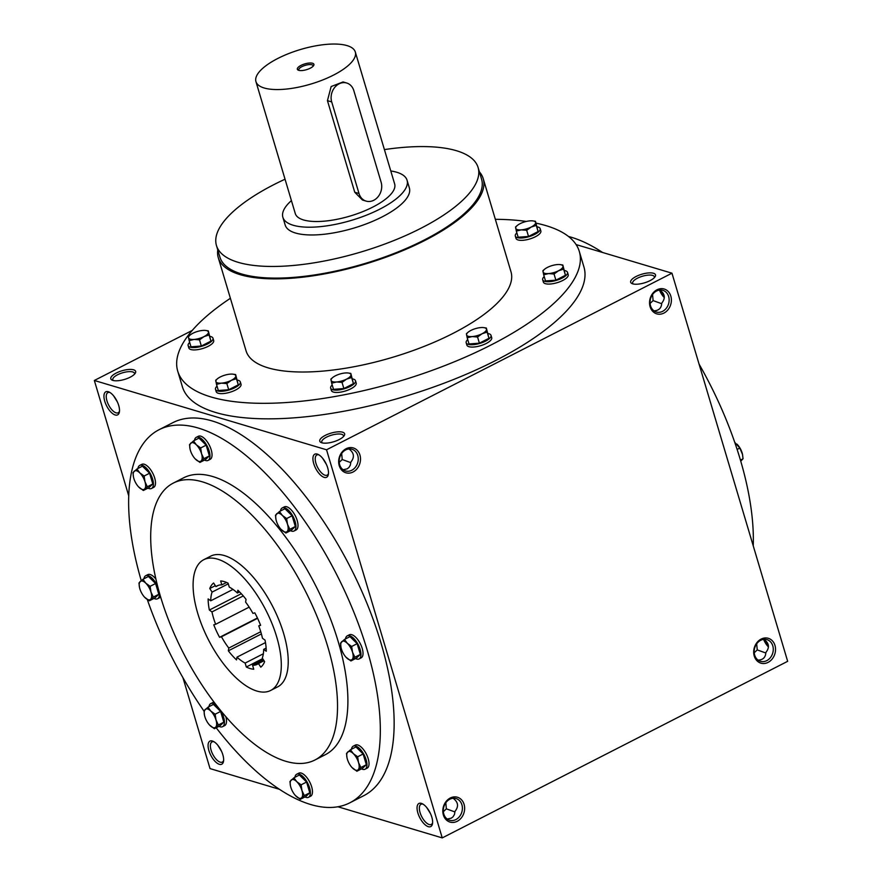 <?xml version="1.0" encoding="UTF-8"?>
<svg xmlns="http://www.w3.org/2000/svg" width="882" height="882" viewBox="0 0 882 882"><rect width="100%" height="100%" fill="white"/><g stroke="black" fill="none" stroke-linecap="round" stroke-linejoin="round"><path stroke-width="1.32" d="M237.423 593.013A44.067 19.382 -117.1 0 0 229.265 587.092L228.085 583.167A48.389 21.289 -117.1 0 0 220.654 580.951L221.834 584.876A44.067 19.382 -117.1 0 0 217.137 585.846A44.067 19.382 -117.1 0 0 215.936 586.596L213.609 583.002A48.389 21.289 -117.1 0 0 209.773 588.514L212.099 592.098A44.067 19.382 -117.1 0 0 210.743 600.796L208.141 598.922A48.389 21.289 -117.1 0 0 209.365 610.046L211.967 611.921A44.067 19.382 -117.1 0 0 215.649 624.28L213.775 624.82A48.389 21.289 -117.1 0 0 219.596 637.322L221.459 636.771A44.067 19.382 -117.1 0 0 228.791 648.061L228.35 650.828A48.389 21.289 -117.1 0 0 236.541 659.923L236.971 657.156A44.067 19.382 -117.1 0 0 245.141 663.077L246.31 667.001A48.389 21.289 -117.1 0 0 253.74 669.217L252.572 665.293A44.067 19.382 -117.1 0 0 257.257 664.311A44.067 19.382 -117.1 0 0 258.459 663.573L260.785 667.156A48.389 21.289 -117.1 0 0 264.622 661.654L262.296 658.06A44.067 19.382 -117.1 0 0 263.663 649.373L266.254 651.247A48.389 21.289 -117.1 0 0 265.03 640.123L262.439 638.237A44.067 19.382 -117.1 0 0 258.757 625.889L260.62 625.338A48.389 21.289 -117.1 0 0 254.81 612.847L252.936 613.387A44.067 19.382 -117.1 0 0 245.615 602.097L246.045 599.341A48.389 21.289 -117.1 0 0 237.864 590.245L237.423 593.013L239.573 591.91M215.936 586.596L218.449 585.306M221.834 584.876L226.564 582.462M256.871 691.058A73.438 32.314 -117.1 0 0 270.631 690.474A73.438 32.314 -117.1 0 0 265.967 610.377A73.438 32.314 -117.1 0 0 203.775 559.695A73.438 32.314 -117.1 0 0 202.397 626.573A73.438 32.314 -117.1 0 0 256.871 691.058M270.631 690.474L277.532 686.946A73.438 32.314 -117.1 0 0 272.88 606.838A73.438 32.314 -117.1 0 0 210.677 556.156L203.775 559.695M285.757 761.276A155.519 68.421 -117.1 0 0 314.896 760.019A155.519 68.421 -117.1 0 0 305.029 590.411A155.519 68.421 -117.1 0 0 173.313 483.082A155.519 68.421 -117.1 0 0 170.402 624.71A155.519 68.421 -117.1 0 0 285.757 761.276M314.896 760.019L325.26 754.727A155.519 68.421 -117.1 0 0 315.392 585.108A155.519 68.421 -117.1 0 0 183.677 477.779L173.313 483.082M216.2 727.771A209.519 92.18 -117.1 0 0 310.585 804.494A209.519 92.18 -117.1 0 0 349.845 802.807A209.519 92.18 -117.1 0 0 336.538 574.292A209.519 92.18 -117.1 0 0 159.102 429.699A209.519 92.18 -117.1 0 0 141.252 580.61M147.283 599.495A209.519 92.18 -117.1 0 0 204.007 711.113M753.239 545.848A209.519 92.18 -117.1 0 0 699.062 364.09M602.582 252.484A209.519 92.18 -117.1 0 0 568.515 236.486M112.852 380.407A12.965 4.509 -16.6 0 0 125.178 379.227A12.965 4.509 -16.6 0 0 135.233 373.284A12.965 4.509 -16.6 0 0 121.925 370.793A12.965 4.509 -16.6 0 0 112.168 380.153A12.965 4.509 -16.6 0 0 112.852 380.407M653.441 273.255A12.965 4.509 163.4 0 1 655.094 276.728A12.965 4.509 163.4 0 1 644.367 282.879A12.965 4.509 163.4 0 1 632.03 283.596A12.965 4.509 163.4 0 1 636.683 276.198A12.965 4.509 163.4 0 1 653.441 273.255M321.831 442.786A12.965 4.509 -16.6 0 0 334.157 441.606A12.965 4.509 -16.6 0 0 344.212 435.653A12.965 4.509 -16.6 0 0 330.915 433.161A12.965 4.509 -16.6 0 0 321.147 442.532A12.965 4.509 -16.6 0 0 321.831 442.786M177.734 371.168L182.365 386.691A209.519 72.908 -16.6 0 0 215.616 412.478A209.519 72.908 -16.6 0 0 451.915 380.164A209.519 72.908 -16.6 0 0 583.939 266.981L579.309 251.458A209.519 72.908 163.4 0 1 399.348 381.189A209.519 72.908 163.4 0 1 177.734 371.168A209.519 72.908 163.4 0 1 230.389 298.292M192.265 330.419L94.341 380.473L326.538 449.787L671.963 273.188L576.1 244.579M337.905 806.765L442.235 837.9L787.659 661.313L671.963 273.188M182.938 677.696L210.037 768.597L279.418 789.302M761.133 639.086A12.965 10.727 106.6 0 0 757.373 661.147A12.965 10.727 106.6 0 0 775.322 651.963A12.965 10.727 106.6 0 0 761.133 639.086M457.196 821.307A12.965 10.727 -73.4 0 1 443.018 808.43A12.965 10.727 -73.4 0 1 460.966 799.257A12.965 10.727 -73.4 0 1 457.196 821.307M657.002 289.781A12.965 10.727 106.6 0 0 653.231 311.842A12.965 10.727 106.6 0 0 671.18 302.658A12.965 10.727 106.6 0 0 657.002 289.781M353.065 472.002A12.965 10.727 -73.4 0 1 338.886 459.125A12.965 10.727 -73.4 0 1 356.835 449.952A12.965 10.727 -73.4 0 1 353.065 472.002M326.538 449.787L442.235 837.9M108.266 391.707A12.965 5.7 62.9 0 1 109.07 392.016A12.965 5.7 62.9 0 1 116.81 400.759A12.965 5.7 62.9 0 1 119.357 412.137A12.965 5.7 62.9 0 1 106.998 406.602A12.965 5.7 62.9 0 1 108.266 391.707M212.397 741.012A12.965 5.7 62.9 0 1 213.212 741.321A12.965 5.7 62.9 0 1 220.941 750.064A12.965 5.7 62.9 0 1 223.499 761.442A12.965 5.7 62.9 0 1 211.129 755.907A12.965 5.7 62.9 0 1 212.397 741.012M317.244 454.076A12.965 5.7 62.9 0 1 318.06 454.395A12.965 5.7 62.9 0 1 325.789 463.127A12.965 5.7 62.9 0 1 328.347 474.516A12.965 5.7 62.9 0 1 315.977 468.97A12.965 5.7 62.9 0 1 317.244 454.076M421.375 803.381A12.965 5.7 62.9 0 1 422.191 803.7A12.965 5.7 62.9 0 1 429.92 812.432A12.965 5.7 62.9 0 1 432.478 823.821A12.965 5.7 62.9 0 1 420.108 818.276A12.965 5.7 62.9 0 1 421.375 803.381M159.102 429.699L172.916 422.632A209.519 92.18 62.9 0 1 212.176 420.957A209.519 92.18 62.9 0 1 367.596 604.931A209.519 92.18 62.9 0 1 363.66 795.74L349.845 802.807M94.341 380.473L128.761 495.938M664.289 296.683A12.965 5.7 62.9 0 1 660.431 290.421M768.42 645.988A12.965 5.7 62.9 0 1 764.562 639.726M117.438 402.06L113.58 395.809M134.505 374.188A11.323 3.936 -16.6 0 0 134.505 373.351A11.323 3.936 -16.6 0 0 122.532 372.81A11.323 3.936 -16.6 0 0 112.808 379.822A11.323 3.936 -16.6 0 0 113.26 380.517M650.1 303.441L653.11 300.597L661.698 303.706M653.948 310.817C658.887 310.629 661.478 308.083 661.721 303.165C665.656 298.259 665.028 293.882 659.846 290.024M633.122 283.96A11.323 3.936 163.4 0 1 632.67 283.265A11.323 3.936 163.4 0 1 639.803 277.146A11.323 3.936 163.4 0 1 652.57 275.393A11.323 3.936 163.4 0 1 654.367 276.794A11.323 3.936 163.4 0 1 654.367 277.632M343.495 436.557A11.323 3.936 -16.6 0 0 343.484 435.719A11.323 3.936 -16.6 0 0 331.511 435.179A11.323 3.936 -16.6 0 0 321.787 442.191A11.323 3.936 -16.6 0 0 322.239 442.896M754.231 652.746L757.241 649.902L765.841 653.011M758.079 660.122C763.018 659.934 765.609 657.388 765.852 652.471C769.788 647.564 769.159 643.187 763.977 639.329M760.692 640.299A11.323 9.371 106.6 0 0 754.176 651.5A11.323 9.371 106.6 0 0 760.493 661.324A11.323 9.371 106.6 0 0 772.709 653.154A11.323 9.371 106.6 0 0 766.965 639.615A11.323 9.371 106.6 0 0 760.692 640.299M453.094 798.254C458.276 802.113 458.905 806.501 454.969 811.407L454.473 814.45L453.017 816.853L451.231 818.187L447.196 819.047M455.884 819.576A11.323 9.371 -73.4 0 1 449.611 820.249A11.323 9.371 -73.4 0 1 443.867 806.721A11.323 9.371 -73.4 0 1 456.082 798.552A11.323 9.371 -73.4 0 1 462.4 808.375A11.323 9.371 -73.4 0 1 455.884 819.576M656.561 290.994A11.323 9.371 106.6 0 0 650.045 302.195A11.323 9.371 106.6 0 0 656.362 312.019A11.323 9.371 106.6 0 0 668.578 303.849A11.323 9.371 106.6 0 0 662.834 290.31A11.323 9.371 106.6 0 0 656.561 290.994M348.963 448.949C354.145 452.808 354.773 457.196 350.838 462.102L350.341 465.145L348.886 467.548L347.1 468.882L343.065 469.742M351.742 470.271A11.323 9.371 -73.4 0 1 345.479 470.944A11.323 9.371 -73.4 0 1 339.735 457.416A11.323 9.371 -73.4 0 1 351.951 449.247A11.323 9.371 -73.4 0 1 358.257 459.07A11.323 9.371 -73.4 0 1 351.742 470.271M384.409 149.598A136.512 47.507 163.4 0 1 456.435 150.712A136.512 47.507 163.4 0 1 478.099 167.514L481.572 179.167A136.512 47.507 163.4 0 1 364.321 263.685A136.512 47.507 163.4 0 1 219.927 257.158L216.454 245.516A136.512 47.507 163.4 0 1 285.051 179.211M479.411 171.891A138.242 48.102 163.4 0 1 483.226 178.671A138.242 48.102 163.4 0 1 364.498 264.269A138.242 48.102 163.4 0 1 218.273 257.654A138.242 48.102 163.4 0 1 217.766 249.893M483.226 178.671L510.998 271.821A138.242 48.102 163.4 0 1 392.27 357.408A138.242 48.102 163.4 0 1 246.045 350.804L218.273 257.654M536.035 223.146A209.519 72.908 163.4 0 1 546.046 225.66A209.519 72.908 163.4 0 1 579.309 251.458M495.342 219.309A209.519 72.908 163.4 0 1 526.3 221.448M407.065 180.248L409.38 188.009A64.805 22.546 163.4 0 1 353.726 228.129A64.805 22.546 163.4 0 1 285.184 225.031L282.868 217.27A64.805 22.546 -16.6 0 0 293.155 225.241A64.805 22.546 -16.6 0 0 366.239 215.252A64.805 22.546 -16.6 0 0 407.065 180.248A64.805 22.546 -16.6 0 0 390.781 170.976M478.099 167.514A136.512 47.507 163.4 0 1 360.848 252.043A136.512 47.507 163.4 0 1 216.454 245.516M258.757 625.889L260.488 624.996M263.663 649.373L266.132 648.105M258.459 663.573L264.027 660.728M252.572 665.293L263.398 659.758M245.141 663.077L263.343 653.76M246.31 667.001L262.671 658.634M236.971 657.156L265.482 642.581M228.791 648.061L260.752 631.721M221.459 636.771L257.588 618.304M215.649 624.28L249.165 607.136M211.967 611.921L243.267 595.923M209.773 588.514L215.34 585.67M212.099 592.098L228.284 583.829M209.365 610.046L241.304 593.718M210.743 600.796L233.013 589.408M219.596 637.322L257.434 617.973M228.35 650.828L261.392 633.938M119.489 411.155A11.323 4.983 62.9 0 1 118.199 412.765A11.323 4.983 62.9 0 1 108.607 404.948A11.323 4.983 62.9 0 1 107.891 392.6A11.323 4.983 62.9 0 1 109.941 392.49M223.62 760.46A11.323 4.983 62.9 0 1 222.33 762.07A11.323 4.983 62.9 0 1 212.738 754.253A11.323 4.983 62.9 0 1 212.022 741.905A11.323 4.983 62.9 0 1 214.072 741.795M664.3 297.587A11.323 4.983 62.9 0 1 659.471 290.068M768.431 646.892A11.323 4.983 62.9 0 1 763.603 639.373M350.827 462.642L342.227 459.533L339.217 462.366M341.665 453.458L342.227 459.533M328.468 473.535A11.323 4.983 62.9 0 1 327.178 475.133A11.323 4.983 62.9 0 1 317.586 467.328A11.323 4.983 62.9 0 1 316.87 454.969A11.323 4.983 62.9 0 1 318.92 454.858M454.958 811.947L446.358 808.838L443.348 811.672M445.796 802.763L446.358 808.838M432.599 822.84A11.323 4.983 62.9 0 1 431.309 824.438A11.323 4.983 62.9 0 1 421.717 816.633A11.323 4.983 62.9 0 1 421.001 804.274A11.323 4.983 62.9 0 1 423.062 804.163M221.569 751.365L217.711 745.114M326.417 464.439L322.558 458.177M430.548 813.744L426.69 807.482M653.11 300.597L652.548 294.522M757.241 649.902L756.679 643.827M313.11 66.227A7.475 2.602 -16.6 0 0 313.099 65.709A7.475 2.602 -16.6 0 0 305.194 65.356A7.475 2.602 -16.6 0 0 298.778 69.987A7.475 2.602 -16.6 0 0 299.053 70.417M331.709 101.915L359.007 193.511A13.825 11.444 106.6 0 0 366.107 201.107A13.825 11.444 106.6 0 0 378.213 196.576A13.825 11.444 106.6 0 0 381.123 182.21L353.814 90.614A13.825 11.444 106.6 0 0 346.714 83.018A13.825 11.444 106.6 0 0 334.609 87.55A13.825 11.444 106.6 0 0 331.709 101.915L327.442 100.647L331.158 86.535L343.076 81.938L346.714 83.018M291.424 200.6A64.805 22.546 -16.6 0 0 282.868 217.27M366.107 201.107L362.48 200.027L354.751 192.243L327.442 100.647M255.945 81.607L295.283 213.565A51.84 18.037 -16.6 0 0 303.518 219.949A51.84 18.037 -16.6 0 0 361.984 211.956A51.84 18.037 -16.6 0 0 394.651 183.941L355.303 51.983A51.84 18.037 -16.6 0 0 300.475 49.513A51.84 18.037 -16.6 0 0 255.945 81.607A51.84 18.037 -16.6 0 0 264.181 87.991A51.84 18.037 -16.6 0 0 322.647 79.986A51.84 18.037 -16.6 0 0 355.303 51.983M298.722 70.328A8.644 3.01 -16.6 0 0 306.936 69.546A8.644 3.01 -16.6 0 0 313.639 65.577A8.644 3.01 -16.6 0 0 304.764 63.912A8.644 3.01 -16.6 0 0 298.259 70.163A8.644 3.01 -16.6 0 0 298.722 70.328M483.645 327.608L486.335 328.016L486.489 329.24A10.364 3.605 -16.6 0 0 483.468 327.586A10.364 3.605 -16.6 0 0 480.911 327.575A10.364 3.605 -16.6 0 0 470.944 330.408A10.364 3.605 -16.6 0 0 468.243 332.117A10.364 3.605 -16.6 0 0 466.556 334.917A10.364 3.605 -16.6 0 0 472.124 336.571A10.364 3.605 -16.6 0 0 482.09 333.738A10.364 3.605 -16.6 0 0 486.489 329.24L487.129 332.117L482.09 333.738L477.559 337.012L472.124 336.571L467.195 337.795L466.413 333.694L468.044 332.293M467.195 337.795L469.026 343.958L479.389 343.175L488.959 338.28L486.335 328.016M467.725 339.581A12.965 4.509 -16.6 0 0 466.181 342.767L466.876 345.094A12.965 4.509 -16.6 0 0 468.937 346.692A12.965 4.509 -16.6 0 0 483.545 344.686A12.965 4.509 -16.6 0 0 491.715 337.685L491.02 335.358A12.965 4.509 -16.6 0 0 487.989 333.539M466.181 342.767A12.965 4.509 -16.6 0 0 468.243 344.355A12.965 4.509 -16.6 0 0 482.851 342.359A12.965 4.509 -16.6 0 0 491.02 335.358M488.959 338.28L487.129 332.117M479.389 343.175L477.559 337.012M560.136 264.6L562.826 265.008L562.97 266.232A10.364 3.605 -16.6 0 0 559.96 264.578A10.364 3.605 -16.6 0 0 557.402 264.567A10.364 3.605 -16.6 0 0 547.435 267.411A10.364 3.605 -16.6 0 0 544.734 269.12A10.364 3.605 -16.6 0 0 543.047 271.91A10.364 3.605 -16.6 0 0 548.615 273.574A10.364 3.605 -16.6 0 0 558.582 270.73A10.364 3.605 -16.6 0 0 562.97 266.232L563.62 269.12L558.582 270.73L554.039 274.015L548.615 273.574L543.687 274.798L542.893 270.686L544.536 269.286M543.687 274.798L545.517 280.95L555.88 280.167L565.45 275.272L562.826 265.008M544.216 276.573A12.965 4.509 -16.6 0 0 542.673 279.759L543.367 282.086A12.965 4.509 -16.6 0 0 545.418 283.684A12.965 4.509 -16.6 0 0 560.037 281.689A12.965 4.509 -16.6 0 0 568.206 274.688L567.512 272.351A12.965 4.509 -16.6 0 0 564.48 270.542M542.673 279.759A12.965 4.509 -16.6 0 0 544.723 281.358A12.965 4.509 -16.6 0 0 559.342 279.351A12.965 4.509 -16.6 0 0 567.512 272.351M565.45 275.272L563.62 269.12M555.88 280.167L554.039 274.015M532.783 220.886L535.473 221.294L535.628 222.518A10.364 3.605 -16.6 0 0 532.607 220.864A10.364 3.605 -16.6 0 0 530.049 220.853A10.364 3.605 -16.6 0 0 520.082 223.686A10.364 3.605 -16.6 0 0 517.381 225.395A10.364 3.605 -16.6 0 0 515.694 228.195A10.364 3.605 -16.6 0 0 521.262 229.86A10.364 3.605 -16.6 0 0 531.229 227.016A10.364 3.605 -16.6 0 0 535.628 222.518L536.267 225.406L531.229 227.016L526.697 230.301L521.262 229.86L516.334 231.084L515.551 226.972L517.183 225.572M516.334 231.084L518.164 237.236L528.527 236.453L538.097 231.558L535.473 221.294M516.863 232.859A12.965 4.509 -16.6 0 0 515.32 236.045L516.014 238.372A12.965 4.509 -16.6 0 0 518.076 239.97A12.965 4.509 -16.6 0 0 532.684 237.964A12.965 4.509 -16.6 0 0 540.853 230.963L540.159 228.636A12.965 4.509 -16.6 0 0 537.127 226.817M515.32 236.045A12.965 4.509 -16.6 0 0 517.381 237.644A12.965 4.509 -16.6 0 0 531.989 235.637A12.965 4.509 -16.6 0 0 540.159 228.636M538.097 231.558L536.267 225.406M528.527 236.453L526.697 230.301M205.605 330.452L208.295 330.86L208.45 332.084A10.364 3.605 -16.6 0 0 205.429 330.43A10.364 3.605 -16.6 0 0 202.871 330.419A10.364 3.605 -16.6 0 0 192.904 333.253A10.364 3.605 -16.6 0 0 190.203 334.962A10.364 3.605 -16.6 0 0 188.516 337.762A10.364 3.605 -16.6 0 0 194.084 339.427A10.364 3.605 -16.6 0 0 204.051 336.582A10.364 3.605 -16.6 0 0 208.45 332.084L209.089 334.973L204.051 336.582L199.519 339.868L194.084 339.427L189.156 340.65L188.373 336.538L190.005 335.138M189.156 340.65L190.986 346.802L201.35 346.02L210.919 341.125L208.295 330.86M189.685 342.425A12.965 4.509 -16.6 0 0 188.142 345.612L188.836 347.938A12.965 4.509 -16.6 0 0 190.898 349.537A12.965 4.509 -16.6 0 0 205.506 347.53A12.965 4.509 -16.6 0 0 213.676 340.529L212.981 338.203A12.965 4.509 -16.6 0 0 209.949 336.384M188.142 345.612A12.965 4.509 -16.6 0 0 190.203 347.199A12.965 4.509 -16.6 0 0 204.811 345.204A12.965 4.509 -16.6 0 0 212.981 338.203M210.919 341.125L209.089 334.973M201.35 346.02L199.519 339.868M232.958 374.166L235.648 374.574L235.792 375.798A10.364 3.605 -16.6 0 0 232.782 374.144A10.364 3.605 -16.6 0 0 230.224 374.133A10.364 3.605 -16.6 0 0 220.257 376.978A10.364 3.605 -16.6 0 0 217.556 378.687A10.364 3.605 -16.6 0 0 215.858 381.476A10.364 3.605 -16.6 0 0 221.437 383.141A10.364 3.605 -16.6 0 0 231.404 380.296A10.364 3.605 -16.6 0 0 235.792 375.798L236.442 378.687L231.404 380.296L226.861 383.582L221.437 383.141L216.509 384.365L215.715 380.252L217.347 378.852M216.509 384.365L218.339 390.517L228.703 389.734L238.272 384.839L235.648 374.574M217.038 386.14A12.965 4.509 -16.6 0 0 215.495 389.326L216.189 391.652A12.965 4.509 -16.6 0 0 218.24 393.251A12.965 4.509 -16.6 0 0 232.859 391.244A12.965 4.509 -16.6 0 0 241.029 384.243L240.334 381.917A12.965 4.509 -16.6 0 0 237.302 380.098M215.495 389.326A12.965 4.509 -16.6 0 0 217.545 390.924A12.965 4.509 -16.6 0 0 232.164 388.918A12.965 4.509 -16.6 0 0 240.334 381.917M238.272 384.839L236.442 378.687M228.703 389.734L226.861 383.582M348.125 372.987L350.815 373.395L350.959 374.618A10.364 3.605 -16.6 0 0 347.949 372.965A10.364 3.605 -16.6 0 0 345.391 372.954A10.364 3.605 -16.6 0 0 335.425 375.798A10.364 3.605 -16.6 0 0 332.723 377.507A10.364 3.605 -16.6 0 0 331.037 380.296A10.364 3.605 -16.6 0 0 336.604 381.961A10.364 3.605 -16.6 0 0 346.571 379.117A10.364 3.605 -16.6 0 0 350.959 374.618L351.609 377.507L346.571 379.117L342.029 382.402L336.604 381.961L331.676 383.185L330.882 379.073L332.525 377.672M331.676 383.185L333.506 389.337L343.87 388.554L353.439 383.659L350.815 373.395M332.205 384.96A12.965 4.509 -16.6 0 0 330.662 388.146L331.356 390.472A12.965 4.509 -16.6 0 0 333.407 392.071A12.965 4.509 -16.6 0 0 348.026 390.076A12.965 4.509 -16.6 0 0 356.196 383.075L355.501 380.737A12.965 4.509 -16.6 0 0 352.469 378.918M330.662 388.146A12.965 4.509 -16.6 0 0 332.712 389.745A12.965 4.509 -16.6 0 0 347.332 387.738A12.965 4.509 -16.6 0 0 355.501 380.737M353.439 383.659L351.609 377.507M343.87 388.554L342.029 382.402M341.014 647.443L340.518 643.154L344.487 639.439L347.343 643.331A10.364 4.564 -117.1 0 0 341.764 641.666A10.364 4.564 -117.1 0 0 341.014 647.443A10.364 4.564 -117.1 0 0 341.378 648.909A10.364 4.564 -117.1 0 0 346.009 657.211A10.364 4.564 -117.1 0 0 346.571 657.807A10.364 4.564 -117.1 0 0 352.15 659.471A10.364 4.564 -117.1 0 0 352.524 652.228A10.364 4.564 -117.1 0 0 347.343 643.331L351.664 646.473L352.524 652.228L354.873 657.233L350.904 660.949L346.009 657.211M350.904 660.949L356.383 658.148L360.352 654.433L357.144 643.673L349.967 636.639L344.487 639.439M355.534 658.578A12.965 5.7 -117.1 0 0 356.648 659.03A12.965 5.7 -117.1 0 0 359.073 658.931L361.146 657.873A12.965 5.7 -117.1 0 0 360.319 643.739A12.965 5.7 -117.1 0 0 349.349 634.786L347.276 635.856A12.965 5.7 -117.1 0 0 345.49 638.921M359.073 658.931A12.965 5.7 -117.1 0 0 358.246 644.797A12.965 5.7 -117.1 0 0 347.276 635.856M357.144 643.673L351.664 646.473M360.352 654.433L354.873 657.233M275.989 519.531L275.493 515.231L279.462 511.516L282.317 515.419A10.364 4.564 -117.1 0 0 276.739 513.754A10.364 4.564 -117.1 0 0 275.989 519.531A10.364 4.564 -117.1 0 0 276.364 520.986A10.364 4.564 -117.1 0 0 280.983 529.299A10.364 4.564 -117.1 0 0 281.556 529.884A10.364 4.564 -117.1 0 0 287.124 531.548A10.364 4.564 -117.1 0 0 287.51 524.316A10.364 4.564 -117.1 0 0 282.317 515.419L286.639 518.561L287.51 524.316L289.847 529.31L285.878 533.026L281.027 529.343M285.878 533.026L291.358 530.225L295.327 526.51L292.118 515.761L284.941 508.716L279.462 511.516M290.509 530.666A12.965 5.7 -117.1 0 0 291.622 531.118A12.965 5.7 -117.1 0 0 294.048 531.008L296.12 529.95A12.965 5.7 -117.1 0 0 295.305 515.816A12.965 5.7 -117.1 0 0 284.324 506.874L282.251 507.933A12.965 5.7 -117.1 0 0 280.465 511.009M294.048 531.008A12.965 5.7 -117.1 0 0 293.232 516.874A12.965 5.7 -117.1 0 0 282.251 507.933M292.118 515.761L286.639 518.561M295.327 526.51L289.847 529.31M190.027 448.927L189.531 444.627L193.5 440.912L196.344 444.815A10.364 4.564 -117.1 0 0 190.777 443.15A10.364 4.564 -117.1 0 0 190.027 448.927A10.364 4.564 -117.1 0 0 190.391 450.382A10.364 4.564 -117.1 0 0 195.021 458.695A10.364 4.564 -117.1 0 0 195.584 459.279A10.364 4.564 -117.1 0 0 201.162 460.944A10.364 4.564 -117.1 0 0 201.537 453.712A10.364 4.564 -117.1 0 0 196.344 444.815L200.677 447.957L201.537 453.712L203.885 458.706L199.916 462.422L195.054 458.739M199.916 462.422L205.385 459.621L209.365 455.906L206.156 445.156L198.979 438.111L193.5 440.912M204.547 460.062A12.965 5.7 -117.1 0 0 205.649 460.514A12.965 5.7 -117.1 0 0 208.086 460.404L210.159 459.346A12.965 5.7 -117.1 0 0 209.332 445.212A12.965 5.7 -117.1 0 0 198.362 436.27L196.289 437.329A12.965 5.7 -117.1 0 0 194.503 440.405M208.086 460.404A12.965 5.7 -117.1 0 0 207.259 446.27A12.965 5.7 -117.1 0 0 196.289 437.329M206.156 445.156L200.677 447.957M209.365 455.906L203.885 458.706M133.469 476.997L132.984 472.697L136.953 468.981L139.797 472.884A10.364 4.564 -117.1 0 0 134.218 471.22A10.364 4.564 -117.1 0 0 133.469 476.997A10.364 4.564 -117.1 0 0 133.844 478.452A10.364 4.564 -117.1 0 0 138.463 486.765A10.364 4.564 -117.1 0 0 139.036 487.349A10.364 4.564 -117.1 0 0 144.604 489.014A10.364 4.564 -117.1 0 0 144.99 481.781A10.364 4.564 -117.1 0 0 139.797 472.884L144.13 476.026L144.99 481.781L147.327 486.776L143.358 490.491L138.507 486.809M143.358 490.491L148.838 487.691L152.806 483.975L149.598 473.226L142.421 466.181L136.953 468.981M148 488.121A12.965 5.7 -117.1 0 0 149.102 488.584A12.965 5.7 -117.1 0 0 151.528 488.474L153.6 487.415A12.965 5.7 -117.1 0 0 152.784 473.281A12.965 5.7 -117.1 0 0 141.804 464.34L139.731 465.398A12.965 5.7 -117.1 0 0 137.945 468.474M151.528 488.474A12.965 5.7 -117.1 0 0 150.712 474.34A12.965 5.7 -117.1 0 0 139.731 465.398M149.598 473.226L144.13 476.026M152.806 483.975L147.327 486.776M139.466 587.291L138.97 582.991L142.939 579.276L145.784 583.178A10.364 4.564 -117.1 0 0 140.216 581.514A10.364 4.564 -117.1 0 0 139.466 587.291A10.364 4.564 -117.1 0 0 139.83 588.746A10.364 4.564 -117.1 0 0 144.461 597.059A10.364 4.564 -117.1 0 0 145.023 597.643A10.364 4.564 -117.1 0 0 150.601 599.308A10.364 4.564 -117.1 0 0 150.976 592.076A10.364 4.564 -117.1 0 0 145.784 583.178L150.116 586.321L150.976 592.076L153.325 597.07L149.356 600.785L144.494 597.103M149.356 600.785L154.835 597.985L158.804 594.27L155.596 583.52L148.419 576.475L142.939 579.276M153.986 598.426A12.965 5.7 -117.1 0 0 155.1 598.878A12.965 5.7 -117.1 0 0 157.525 598.768L159.598 597.709A12.965 5.7 -117.1 0 0 160.59 596.838M155.905 579.077A12.965 5.7 -117.1 0 0 147.801 574.634L145.728 575.692A12.965 5.7 -117.1 0 0 143.942 578.768M157.525 598.768A12.965 5.7 -117.1 0 0 159.245 592.197M157.955 587.445A12.965 5.7 -117.1 0 0 145.728 575.692M155.596 583.52L150.116 586.321M158.804 594.27L153.325 597.07M204.481 715.203L203.996 710.914L207.965 707.199L210.809 711.09A10.364 4.564 -117.1 0 0 205.241 709.426A10.364 4.564 -117.1 0 0 204.481 715.203A10.364 4.564 -117.1 0 0 204.856 716.669A10.364 4.564 -117.1 0 0 209.475 724.971A10.364 4.564 -117.1 0 0 210.048 725.566A10.364 4.564 -117.1 0 0 215.616 727.231A10.364 4.564 -117.1 0 0 216.002 719.988A10.364 4.564 -117.1 0 0 210.809 711.09L215.142 714.233L216.002 719.988L218.35 724.993L214.381 728.708L209.519 725.015M214.381 728.708L219.85 725.908L223.819 722.193L220.621 711.432L213.444 704.398L207.965 707.199M219.012 726.338A12.965 5.7 -117.1 0 0 220.114 726.79A12.965 5.7 -117.1 0 0 222.551 726.691L224.623 725.632A12.965 5.7 -117.1 0 0 225.847 716.724M214.117 702.259A12.965 5.7 -117.1 0 0 212.816 702.546L210.743 703.616A12.965 5.7 -117.1 0 0 208.957 706.68M222.551 726.691A12.965 5.7 -117.1 0 0 220.478 710.352M216.939 705.92A12.965 5.7 -117.1 0 0 210.743 703.616M220.621 711.432L215.142 714.233M223.819 722.193L218.35 724.993M290.454 785.807L289.957 781.518L293.927 777.803L296.782 781.695A10.364 4.564 -117.1 0 0 291.203 780.03A10.364 4.564 -117.1 0 0 290.454 785.807A10.364 4.564 -117.1 0 0 290.828 787.273A10.364 4.564 -117.1 0 0 295.448 795.575A10.364 4.564 -117.1 0 0 296.01 796.17A10.364 4.564 -117.1 0 0 301.589 797.835A10.364 4.564 -117.1 0 0 301.964 790.592A10.364 4.564 -117.1 0 0 296.782 781.695L301.104 784.837L301.964 790.592L304.312 795.597L300.343 799.312L295.448 795.575M300.343 799.312L305.822 796.512L309.791 792.797L306.583 782.036L299.406 775.002L293.927 777.803M304.974 796.942A12.965 5.7 -117.1 0 0 306.087 797.394A12.965 5.7 -117.1 0 0 308.513 797.295L310.585 796.237A12.965 5.7 -117.1 0 0 309.758 782.102A12.965 5.7 -117.1 0 0 298.789 773.161L296.716 774.22A12.965 5.7 -117.1 0 0 294.93 777.285M308.513 797.295A12.965 5.7 -117.1 0 0 307.686 783.161A12.965 5.7 -117.1 0 0 296.716 774.22M306.583 782.036L301.104 784.837M309.791 792.797L304.312 795.597M347.001 757.748L346.516 753.448L350.485 749.733L353.329 753.636A10.364 4.564 -117.1 0 0 347.751 751.971A10.364 4.564 -117.1 0 0 347.001 757.748A10.364 4.564 -117.1 0 0 347.376 759.204A10.364 4.564 -117.1 0 0 351.995 767.516A10.364 4.564 -117.1 0 0 352.568 768.101A10.364 4.564 -117.1 0 0 358.136 769.766A10.364 4.564 -117.1 0 0 358.522 762.533A10.364 4.564 -117.1 0 0 353.329 753.636L357.662 756.778L358.522 762.533L360.859 767.527L356.89 771.243L352.039 767.549M356.89 771.243L362.37 768.442L366.339 764.727L363.13 753.978L355.953 746.933L350.485 749.733M361.532 768.872A12.965 5.7 -117.1 0 0 362.634 769.336A12.965 5.7 -117.1 0 0 365.06 769.225L367.132 768.167A12.965 5.7 -117.1 0 0 366.317 754.033A12.965 5.7 -117.1 0 0 355.336 745.092L353.263 746.15A12.965 5.7 -117.1 0 0 351.477 749.226M365.06 769.225A12.965 5.7 -117.1 0 0 364.244 755.091A12.965 5.7 -117.1 0 0 353.263 746.15M363.13 753.978L357.662 756.778M366.339 764.727L360.859 767.527M737.109 449.423L739.822 448.034L734.717 442.29M737.462 444.638A10.364 4.564 62.9 0 1 737.539 444.726L736.977 444.142M737.539 444.726A10.364 4.564 62.9 0 1 742.17 453.039A10.364 4.564 62.9 0 1 742.534 454.495A10.364 4.564 62.9 0 1 742.556 454.583L739.822 448.034M740.748 461.176L743.03 458.794L742.534 454.495M740.439 460.117L743.03 458.794M354.751 192.243L359.007 193.511"/></g></svg>
